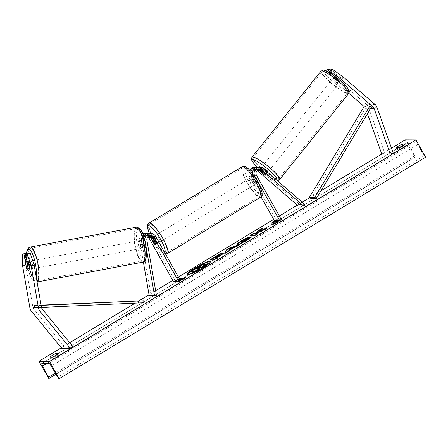<?xml version="1.0" encoding="UTF-8"?>
<svg xmlns="http://www.w3.org/2000/svg" width="448" height="448" viewBox="0 0 448 448"><rect width="100%" height="100%" fill="white"/><g stroke="black" fill="none" stroke-linecap="round" stroke-linejoin="round"><path stroke-width="0.34" stroke-dasharray="2.24 1.68" d="M149.766 235.53A3.998 3.853 90.3 0 0 145.046 240.122L146.076 246.064A3.998 1.053 79.4 0 1 145.55 247.626A3.998 1.053 79.4 0 1 145.494 247.632A3.998 1.053 79.4 0 1 144.368 246.053L143.338 240.117A3.998 3.853 -89.7 0 1 148.91 235.855M143.242 234.97A5.998 5.779 -89.7 0 0 141.439 240.47L142.47 246.411A3.998 1.053 -100.6 0 0 143.601 247.99A3.998 1.053 -100.6 0 0 143.651 247.985A3.998 1.053 -100.6 0 0 144.183 246.417L143.153 240.481A5.998 5.779 90.3 0 1 143.774 236.522M146.076 246.064L144.183 246.417M145.208 241.864L146.076 246.876M142.856 233.968A5.998 5.779 90.3 0 0 139.625 240.464L143.366 262.013M155.652 236.404L153.832 236.393A5.998 5.779 90.3 0 0 148.87 233.414M156.414 295.165L149.178 295.495M147.997 236.527A3.998 3.853 90.3 0 0 141.518 240.106L151.071 295.142M180.466 280.627L175.123 280.599L150.31 236.376A5.998 5.779 90.3 0 0 145.342 233.397M175.123 280.599L173.46 281.607M153.832 236.393L157.13 242.267A3.998 0.918 58.8 0 1 157.181 243.611A3.998 0.918 58.8 0 1 155.422 242.256L152.124 236.387L150.31 236.376M148.014 233.475A5.998 5.779 -89.7 0 1 152.124 236.387M155.467 243.275L157.13 242.267M153.832 243.219L155.422 242.256M144.368 246.053L142.47 246.411M27.059 253.725L29.462 267.574A3.998 1.053 -100.6 0 0 30.587 269.153A3.998 1.053 -100.6 0 0 30.643 269.147A3.998 1.053 -100.6 0 0 31.17 267.579L28.134 268.15M22.596 265.765L25.631 265.194L32.962 307.434A3.198 3.08 90.3 0 0 33.639 308.93L63.986 346.17L61.634 348.236M25.631 265.194L25.435 253.4M31.17 267.579L28.711 253.417M72.537 346.214L63.986 346.17M29.462 267.574L26.533 268.122M327.757 69.356L334.785 77.022L332.814 79.481L325.78 71.814L327.348 71.82L338.01 81.032A3.998 0.678 -141.3 0 0 340.049 82.057A3.998 0.678 -141.3 0 0 340.206 82.001A3.998 0.678 -141.3 0 0 339.718 81.038L331.789 74.183M338.01 81.032L339.982 78.574A3.998 0.678 -141.3 0 0 342.02 79.598A3.998 0.678 -141.3 0 0 342.182 79.542A3.998 0.678 -141.3 0 0 341.69 78.579L331.033 69.373M332.814 79.481L348.818 93.307M364.157 106.557L364.594 106.938A3.198 3.08 -89.7 0 1 365.512 108.287L367.45 113.747M334.785 77.022L366.565 104.474A6.395 6.166 -89.7 0 1 368.407 107.184L384.642 152.953L381.752 154.056L391.479 148.165M393.193 152.992L384.642 152.953M325.78 71.814L326.385 71.064M330.338 70.241L339.982 78.574M339.718 81.038L341.69 78.579M263.329 174.104L264.522 172.62A3.998 0.678 -141.3 0 0 266.56 173.65A3.998 0.678 -141.3 0 0 266.717 173.594A3.998 0.678 -141.3 0 0 266.23 172.631L261.761 168.767A5.998 5.779 -89.7 0 0 258.093 167.378M257.236 167.44A5.998 5.779 90.3 0 1 260.053 168.762L264.522 172.62M254.565 167.362A5.998 5.779 -89.7 0 1 258.233 168.75L299.645 204.529L304.987 204.551M254.464 176.406L253.07 176.4A5.998 5.779 -89.7 0 1 252.286 173.348M258.132 169.826A3.998 3.853 90.3 0 0 253.025 175.381L256.318 181.255A3.998 0.918 -121.2 0 0 258.082 182.61A3.998 0.918 -121.2 0 0 258.031 181.266L254.733 175.392A3.998 3.853 -89.7 0 1 258.989 169.495M298.413 206.063L299.645 204.529M274.361 220.606L276.024 219.598L251.205 175.375A3.998 3.853 -89.7 0 1 257.001 170.29L257.23 170.486M261.038 196.868L249.542 176.383A5.998 5.779 -89.7 0 1 249.637 170.178M281.366 219.626L276.024 219.598M253.07 176.4L256.362 182.274A3.998 0.918 58.8 0 1 256.413 183.618A3.998 0.918 58.8 0 1 254.654 182.263L251.356 176.389L249.542 176.383M250.846 171.55A5.998 5.779 90.3 0 0 251.356 176.389M264.998 174.166L266.23 172.631M258.031 181.266L256.362 182.274M256.318 181.255L254.654 182.263M158.418 241.338A3.998 0.918 58.8 0 1 158.514 242.805A3.998 0.918 58.8 0 1 155.378 239.378A3.998 0.918 58.8 0 1 154.375 235.962A3.998 0.918 58.8 0 1 156.234 237.44M155.579 243.667L157.578 242.458A3.998 0.918 -121.2 0 0 156.514 239.994A3.998 0.918 -121.2 0 0 154.806 237.524L152.891 238.683M151.312 238.728L153.311 237.518A3.998 0.918 -121.2 0 0 154.375 239.982A3.998 0.918 -121.2 0 0 156.083 242.452L154.084 243.662M254.083 181.003A3.998 0.918 58.8 0 1 255.08 184.425A3.998 0.918 58.8 0 1 251.944 180.998A3.998 0.918 58.8 0 1 250.947 177.576A3.998 0.918 58.8 0 1 254.083 181.003M255.08 184.425L258.082 182.61A3.998 0.918 58.8 0 0 258.143 181.658L256.144 182.868A3.998 0.918 -121.2 0 0 255.08 180.404A3.998 0.918 -121.2 0 0 253.378 177.934L255.377 176.725A3.998 0.918 58.8 0 0 253.943 175.767A3.998 0.918 58.8 0 0 253.876 176.719L251.882 177.923A3.998 0.918 -121.2 0 0 252.946 180.393A3.998 0.918 -121.2 0 0 254.649 182.862L256.648 181.653A3.998 0.918 58.8 0 0 258.082 182.61L256.413 183.618M258.143 181.658L255.377 176.725M253.876 176.719L256.648 181.653M156.083 242.452L153.311 237.518M154.806 237.524L157.578 242.458M253.378 177.934L256.144 182.868M254.649 182.862L251.882 177.923M250.281 182A3.998 0.918 58.8 0 1 249.278 178.584A3.998 0.918 58.8 0 1 252.42 182.011A3.998 0.918 58.8 0 1 253.417 185.427A3.998 0.918 58.8 0 1 250.281 182M159.18 238.381A3.998 0.918 -121.2 0 0 156.038 234.954A3.998 0.918 -121.2 0 0 157.041 238.375A3.998 0.918 -121.2 0 0 160.177 241.797A3.998 0.918 -121.2 0 0 159.18 238.381M153.698 238.358A16.514 3.802 -121.2 0 0 166.65 252.51A16.514 3.802 -121.2 0 0 162.523 238.398A16.514 3.802 -121.2 0 0 149.565 224.246A16.514 3.802 -121.2 0 0 153.698 238.358M255.763 182.028A16.514 3.802 58.8 0 1 259.89 196.14A16.514 3.802 58.8 0 1 246.938 181.983A16.514 3.802 58.8 0 1 242.805 167.877A16.514 3.802 58.8 0 1 255.763 182.028M32.105 268.867A3.998 1.053 79.4 0 1 30.374 265.026A3.998 1.053 79.4 0 1 30.688 260.999A3.998 1.053 79.4 0 1 30.738 260.999A3.998 1.053 79.4 0 1 32.474 264.835A3.998 1.053 79.4 0 1 32.161 268.862A3.998 1.053 79.4 0 1 32.105 268.867M30.548 262.338A3.998 1.053 79.4 0 1 31.522 267.96L30.548 262.338L27.238 262.959M28.106 268.598L31.522 267.96M30.027 267.949A3.998 1.053 79.4 0 1 29.047 262.332L30.027 267.949L26.611 268.593M25.637 262.97L29.047 262.332M142.083 248.27A3.998 1.053 79.4 0 1 140.347 244.429A3.998 1.053 79.4 0 1 140.666 240.408A3.998 1.053 79.4 0 1 140.717 240.402A3.998 1.053 79.4 0 1 142.453 244.244A3.998 1.053 79.4 0 1 142.134 248.265A3.998 1.053 79.4 0 1 142.083 248.27M143.774 246.938L142.8 241.315A3.998 1.053 79.4 0 1 143.774 246.938L146.048 246.512A3.998 1.053 79.4 0 1 145.55 247.626A3.998 1.053 79.4 0 1 145.494 247.632A3.998 1.053 79.4 0 1 144.553 246.506L142.279 246.932A3.998 1.053 79.4 0 1 141.299 241.31L142.279 246.932M142.8 241.315L145.074 240.89A3.998 1.053 79.4 0 0 144.127 239.764A3.998 1.053 79.4 0 0 144.077 239.77A3.998 1.053 79.4 0 0 143.578 240.884L141.299 241.31M146.048 246.512L145.074 240.89M143.578 240.884L144.553 246.506M138.818 240.755A3.998 1.053 79.4 0 1 140.554 244.597A3.998 1.053 79.4 0 1 140.241 248.623A3.998 1.053 79.4 0 1 140.185 248.629A3.998 1.053 79.4 0 1 138.454 244.787A3.998 1.053 79.4 0 1 138.768 240.761A3.998 1.053 79.4 0 1 138.818 240.755M34.003 268.514A3.998 1.053 -100.6 0 0 34.054 268.509A3.998 1.053 -100.6 0 0 34.373 264.482A3.998 1.053 -100.6 0 0 32.637 260.641A3.998 1.053 -100.6 0 0 32.581 260.646A3.998 1.053 -100.6 0 0 32.267 264.673A3.998 1.053 -100.6 0 0 34.003 268.514M30.498 248.326A16.514 4.34 -100.6 0 0 30.279 248.343A16.514 4.34 -100.6 0 0 28.98 264.964A16.514 4.34 -100.6 0 0 36.142 280.829A16.514 4.34 -100.6 0 0 36.361 280.812A16.514 4.34 -100.6 0 0 37.66 264.186A16.514 4.34 -100.6 0 0 30.498 248.326M142.324 260.943A16.514 4.34 79.4 0 1 135.162 245.078A16.514 4.34 79.4 0 1 136.466 228.458A16.514 4.34 79.4 0 1 136.685 228.441A16.514 4.34 79.4 0 1 143.842 244.306A16.514 4.34 79.4 0 1 142.542 260.926A16.514 4.34 79.4 0 1 142.324 260.943M187.376 274.546A13.485 1.831 -29.3 0 0 187.404 274.753A13.485 1.831 -29.3 0 0 202.77 268.173A13.485 1.831 -29.3 0 0 210.93 261.554A13.485 1.831 -29.3 0 0 210.762 261.419M320.958 190.803L309.68 197.624M302.198 202.143L297.304 205.106M279.322 215.975L273.678 219.391M178.422 276.976L172.777 280.392M155.646 290.746L149.044 294.739M139.115 300.742L135.117 303.156M69.686 342.714L61.281 347.799M180.197 280.14L179.402 280.622L180.275 280.28M179.782 279.406L178.192 279.395L179.374 278.678M406.123 146.194A5.001 0.678 150.7 0 1 403.536 148.008A5.001 0.678 150.7 0 1 400.126 149.817L397.348 149.806A5.001 0.678 150.7 0 1 403.346 146.182L406.123 146.194L404.958 144.122M59.802 355.572L57.025 355.561A5.001 0.678 -29.3 0 0 51.033 359.184L53.81 359.195A5.001 0.678 -29.3 0 0 57.215 357.386A5.001 0.678 -29.3 0 0 59.802 355.572L58.638 353.5M405.222 139.86L415.139 157.136A1.798 0.414 -121.2 0 0 415.195 157.119A1.798 0.414 -121.2 0 0 414.826 155.725L408.901 144.609A3.399 0.784 58.8 0 1 408.195 141.971A3.399 0.784 58.8 0 1 408.307 141.943L415.145 141.977A3.399 0.784 58.8 0 1 417.547 144.648L424.105 155.77A1.798 0.414 -121.2 0 0 425.376 157.186L425.6 157.186M414.915 157.136L48.614 378.594M53.81 359.195L52.646 357.123M51.033 359.184L49.868 357.106M57.025 355.561L56.672 354.928M403.346 146.182L402.993 145.55M397.348 149.806L396.189 147.734M400.126 149.817L398.966 147.745M191.554 271.41L202.675 264.964L205.111 264.337M204.635 265.003L203.437 265.922L208.118 264.001M198.806 268.845L198.24 269.186L199.534 269.192M202.675 264.964L202.485 264.617M198.24 269.186L198.044 268.839M203.437 265.922L203.246 265.574M181.591 279.759L178.382 279.742L178.192 279.395M178.382 279.742L179.57 279.026M181.524 279.798L179.592 280.963L184.257 279.16L185.584 277.34L185.394 276.998M185.584 277.34L184.789 277.827M184.257 279.16L184.061 278.818M179.592 280.963L179.402 280.622M278.029 221.458L278.824 220.97L277.497 222.79L277.301 222.443M277.497 222.79L272.832 224.594L272.642 224.252M272.832 224.594L274.764 223.429M274.831 223.39L271.622 223.373L271.432 223.026M272.188 223.031L271.622 223.373M278.824 220.97L278.634 220.623M259.745 231.33L262.948 228.267L262.758 227.926M257.158 233.705L258.026 232.887L262.959 230.866L267.394 228.189L267.198 227.842M267.394 228.189L265.009 229.163M262.959 230.866L262.769 230.524M258.026 232.887L257.83 232.54M250.858 235.581L250.292 235.922L254.57 235.939L258.261 233.71L258.065 233.363M258.261 233.71L257.499 233.705M254.57 235.939L254.374 235.598M250.292 235.922L250.102 235.575M262.948 228.267L261.43 229.186M222.863 253.422L223.132 253.506L222.936 253.165M222.874 253.422L222.869 253.417C223.636 253.579 222.242 254.738 218.686 256.894L216.86 257.998M217.319 257.998L218.081 258.003L217.885 257.656M218.081 258.003L214.385 260.232L214.194 259.89M214.385 260.232L210.112 260.215L209.922 259.868M210.112 260.215L210.678 259.874M219.324 255.685L214.799 257.986M250.314 237.838L251.541 237.233L246.607 240.806C242.318 243.342 239.294 244.72 237.53 244.95L237.188 244.591M247.475 237.894L248.858 237.278L248.662 236.936M248.858 237.278L246.77 238.963L246.579 238.616M246.77 238.963L243.359 240.722C241.433 241.926 240.75 242.57 241.31 242.648M251.541 237.233L251.35 236.891M238.011 245.493L239.77 244.888L235.833 247.268L234.114 247.845L228.95 250.97L228.76 250.622M228.95 250.97L228.771 251.535L228.575 251.194M228.771 251.535L224.963 253.842L224.767 253.495M224.963 253.842L225.204 253.232M239.77 244.888L239.574 244.546M235.833 247.268L235.642 246.921M234.114 247.845L233.918 247.503M232.137 248.483L229.454 249.368L229.169 250.275M229.454 249.368L229.258 249.021M196.846 268.834L196.28 269.175L197.31 269.181L199.752 267.702L201.225 266.504L200.603 266.683M201.113 266.185L201.214 266.504M197.31 269.181L197.114 268.834M196.28 269.175L196.084 268.828M339.063 83.289A3.998 0.678 38.7 0 1 335.35 80.993A3.998 0.678 38.7 0 1 332.982 78.226A3.998 0.678 38.7 0 1 333.138 78.17A3.998 0.678 38.7 0 1 336.851 80.466A3.998 0.678 38.7 0 1 339.22 83.233A3.998 0.678 38.7 0 1 339.063 83.289M333.978 77.974L336.196 75.214A3.998 0.678 38.7 0 1 335.944 74.542A3.998 0.678 38.7 0 1 336.101 74.486A3.998 0.678 38.7 0 1 337.697 75.219L341.925 78.87A3.998 0.678 38.7 0 1 342.182 79.542A3.998 0.678 38.7 0 1 342.02 79.598A3.998 0.678 38.7 0 1 340.43 78.865L338.206 81.631A3.998 0.678 38.7 0 1 333.978 77.974L338.206 81.631M336.196 75.214L340.43 78.865M341.925 78.87L339.702 81.637L335.474 77.986A3.998 0.678 38.7 0 1 339.702 81.637M335.474 77.986L337.697 75.219M267.714 172.351A3.998 0.678 38.7 0 1 267.702 172.362A3.998 0.678 38.7 0 1 267.546 172.418A3.998 0.678 38.7 0 1 263.833 170.122A3.998 0.678 38.7 0 1 261.47 167.356L259.246 170.122M265.21 172.609A3.998 0.678 38.7 0 1 260.982 168.952L265.21 172.609L263.732 174.451M259.504 170.794L260.982 168.952M262.478 168.958A3.998 0.678 38.7 0 1 266.711 172.614L262.478 168.958L261.044 170.75M265.227 174.457L266.711 172.614M268.778 170.884A3.998 0.678 38.7 0 1 265.07 168.588A3.998 0.678 38.7 0 1 262.702 165.822A3.998 0.678 38.7 0 1 262.858 165.766A3.998 0.678 38.7 0 1 266.571 168.062A3.998 0.678 38.7 0 1 268.94 170.828A3.998 0.678 38.7 0 1 268.778 170.884M331.906 79.71A3.998 0.678 -141.3 0 0 331.75 79.766A3.998 0.678 -141.3 0 0 334.118 82.533A3.998 0.678 -141.3 0 0 337.831 84.823A3.998 0.678 -141.3 0 0 337.988 84.767A3.998 0.678 -141.3 0 0 335.619 82.001A3.998 0.678 -141.3 0 0 331.906 79.71M322.638 71.702A16.514 2.806 -141.3 0 0 321.989 71.932A16.514 2.806 -141.3 0 0 331.766 83.356A16.514 2.806 -141.3 0 0 347.099 92.831A16.514 2.806 -141.3 0 0 347.749 92.602A16.514 2.806 -141.3 0 0 337.971 81.178A16.514 2.806 -141.3 0 0 322.638 71.702M253.59 157.758A16.514 2.806 38.7 0 1 268.923 167.233A16.514 2.806 38.7 0 1 278.701 178.657A16.514 2.806 38.7 0 1 278.046 178.886A16.514 2.806 38.7 0 1 262.718 169.417A16.514 2.806 38.7 0 1 252.935 157.987A16.514 2.806 38.7 0 1 253.59 157.758M41.496 307.395L143.853 302.764M138.426 300.742L138.505 302.736M39.906 307.468L39.827 305.469L34.485 305.441L41.104 305.144M39.827 305.469L41.154 305.407M34.563 307.44L34.485 305.441M364.594 106.938L371.538 106.971L366.195 106.943L310.974 198.464M366.195 106.943L364.56 105.885M141.439 240.47L139.625 240.464M144.889 240.486L143.153 240.481M146.866 240.134L145.046 240.122M143.338 240.117L141.518 240.106M41.513 307.474L32.962 307.434M42.19 308.969L33.639 308.93M375.116 104.518L366.565 104.474M370.726 108.315L365.512 108.287M376.953 107.223L368.407 107.184M260.053 168.762L258.233 168.75M263.581 168.778L261.761 168.767M256.547 175.403L254.733 175.392M257.443 170.29L257.001 170.29M253.025 175.381L251.205 175.375M149.307 233.419A15.798 3.634 -121.2 0 0 152.225 239.366A15.798 3.634 -121.2 0 0 164.814 252.734M167.317 253.607A17.797 4.099 58.8 0 1 153.356 238.353A17.797 4.099 58.8 0 1 148.904 223.149M242.144 166.779A17.797 4.099 -121.2 0 0 246.596 181.983A17.797 4.099 -121.2 0 0 260.557 197.232M248.791 180.981A15.798 3.634 58.8 0 1 245.353 167.35A15.798 3.634 58.8 0 1 257.236 181.02A15.798 3.634 58.8 0 1 260.674 194.645A15.798 3.634 58.8 0 1 248.791 180.981M26.589 253.406A15.798 4.15 -100.6 0 0 28.459 270.508A15.798 4.15 -100.6 0 0 34.121 280.476A15.798 4.15 -100.6 0 0 36.198 276.87M37.066 281.876A17.797 4.676 79.4 0 1 36.596 282.066A17.797 4.676 79.4 0 1 36.361 282.089A17.797 4.676 79.4 0 1 28.644 264.998A17.797 4.676 79.4 0 1 30.044 247.089M136.226 227.203A17.797 4.676 -100.6 0 0 134.826 245.112A17.797 4.676 -100.6 0 0 142.542 262.203A17.797 4.676 -100.6 0 0 142.778 262.181M138.701 228.794A15.798 4.15 79.4 0 1 145.622 244.356A15.798 4.15 79.4 0 1 144.099 259.879A15.798 4.15 79.4 0 1 137.178 244.317A15.798 4.15 79.4 0 1 138.701 228.794M408.307 141.943L42.006 363.401M415.145 141.977L48.843 363.434M415.139 157.136L48.838 378.594M425.376 157.186L59.074 378.644M424.105 155.77L57.803 377.227M417.547 144.648L51.246 366.106M408.901 144.609L46.967 363.423M414.826 155.725L55.345 373.061M204.859 264.253L204.663 263.911M204.87 264.253L204.674 263.911M197.865 267.59L197.669 267.243M218.686 256.894L218.49 256.547M219.223 255.651L219.033 255.31L219.234 255.651M216.53 256.939L216.339 256.592M246.607 240.806L246.417 240.458M237.53 244.95L237.334 244.602L237.518 244.95M243.359 240.722L243.163 240.374M199.752 267.702L199.556 267.361M324.408 70.627A15.798 2.682 -141.3 0 0 331.878 80.707A15.798 2.682 -141.3 0 0 347.799 90.832A15.798 2.682 -141.3 0 0 340.323 80.752A15.798 2.682 -141.3 0 0 324.408 70.627M348.746 93.402A17.797 3.024 38.7 0 1 348.046 93.649A17.797 3.024 38.7 0 1 331.526 83.44A17.797 3.024 38.7 0 1 320.992 71.131M251.938 157.186A17.797 3.024 -141.3 0 0 262.478 169.501A17.797 3.024 -141.3 0 0 278.992 179.71A17.797 3.024 -141.3 0 0 279.698 179.458M276.511 179.95A15.798 2.682 38.7 0 1 276.282 179.967A15.798 2.682 38.7 0 1 257.662 167.395M142.134 248.265L143.651 247.985M148.859 235.413L150.674 235.424M147.151 235.407L145.331 235.396M158.514 242.805L157.181 243.611M30.643 269.147L32.161 268.862M340.206 82.001L339.22 83.233M258.082 169.378L259.902 169.389M256.374 169.372L254.554 169.361M267.702 172.362L266.717 173.594M149.223 233.419L152.146 239.333L157.024 246.837L159.824 250.208L163.369 253.26L165.536 254.016M154.375 235.962L152.124 237.322M250.947 177.576L253.943 175.767M249.278 178.584L156.038 234.954M259.89 196.14L166.65 252.51M242.805 167.877L149.565 224.246M253.417 185.427L160.177 241.797M26.432 253.406L26.46 259.711L27.266 265.653L29.31 273.543L31.097 277.777L32.698 280.252L36.008 282.122L37.083 281.977M27.014 261.688L30.688 260.999M140.666 240.408L144.077 239.77M140.241 248.623L34.054 268.509M136.466 228.458L30.279 248.343M142.542 260.926L36.361 280.812M138.768 240.761L32.581 260.646M187.404 274.753L187.214 274.411M41.894 363.429L408.195 141.971M56.05 374.254L415.195 157.119M210.93 261.554L210.734 261.206M236.975 244.479L237.171 244.826M257.611 167.401L267.87 175.706L273.034 178.903L277.026 180.398M332.982 78.226L335.944 74.542M262.702 165.822L331.75 79.766M278.701 178.657L347.749 92.602M252.935 157.987L321.989 71.932M268.94 170.828L337.988 84.767"/><path stroke-width="0.67" d="M148.91 235.855A3.998 3.853 -89.7 0 1 150.461 237.39L148.641 237.384L173.46 281.607L178.802 281.63L180.466 280.627L155.652 236.404A5.998 5.779 90.3 0 0 144.967 240.486L145.208 241.864M146.076 246.876L154.521 295.523L149.178 295.495L143.366 262.013M150.685 233.425L148.87 233.414A5.998 5.779 90.3 0 0 143.774 236.522M178.802 281.63L153.983 237.406A3.998 3.853 90.3 0 0 146.866 240.134L156.414 295.165L154.521 295.523M150.461 237.39L153.754 243.264A3.998 0.918 -121.2 0 0 155.518 244.619A3.998 0.918 -121.2 0 0 155.467 243.275L152.169 237.401A3.998 3.853 90.3 0 0 149.766 235.53M148.641 237.384A3.998 3.853 90.3 0 0 147.997 236.527M143.242 234.97A5.998 5.779 -89.7 0 1 147.157 233.408L145.342 233.397A5.998 5.779 90.3 0 0 142.856 233.968M147.157 233.408A5.998 5.779 -89.7 0 1 148.014 233.475M23.968 253.977L22.4 253.966L27.003 253.406L23.968 253.977L26.426 268.139A3.998 1.053 -100.6 0 0 27.558 269.718A3.998 1.053 -100.6 0 0 27.608 269.713A3.998 1.053 -100.6 0 0 28.134 268.15L25.676 253.982L30.279 253.422L25.676 253.982M27.003 253.406L27.059 253.725M30.279 253.422L34.182 265.238L41.513 307.474A3.198 3.08 90.3 0 0 42.19 308.969L72.537 346.214L70.185 348.281L61.634 348.236L31.287 310.996A6.395 6.166 90.3 0 1 29.926 308L22.596 265.765L22.4 253.966M34.182 265.238L31.147 265.804L38.478 308.039A6.395 6.166 90.3 0 0 39.838 311.035L70.185 348.281M31.147 265.804L27.25 253.988M348.818 93.307L364.157 106.557M341.365 79.52L373.139 106.977A3.198 3.08 -89.7 0 1 374.063 108.332L390.298 154.101L393.193 152.992L376.953 107.223A6.395 6.166 -89.7 0 0 375.116 104.518L343.336 77.062L332.601 69.378L331.033 69.373L329.062 71.831L330.63 71.837L341.365 79.52L343.336 77.062M331.789 74.183L329.062 71.831M332.601 69.378L330.63 71.837M367.45 113.747L381.752 154.056L320.958 190.803M390.298 154.101L381.752 154.056M327.516 71.618L329.325 69.362L327.757 69.356L326.385 71.064M329.325 69.362L330.338 70.241M258.989 169.495A3.998 3.853 -89.7 0 1 260.529 170.307L264.998 174.166A3.998 0.678 38.7 0 1 265.485 175.129A3.998 0.678 38.7 0 1 265.328 175.185A3.998 0.678 38.7 0 1 263.29 174.16L263.329 174.104M303.755 206.091L262.343 170.313A3.998 3.853 -89.7 0 0 256.547 175.403L281.366 219.626L279.703 220.629L254.884 176.406A5.998 5.779 -89.7 0 1 263.581 168.778L304.987 204.551L303.755 206.091L298.413 206.063L257.23 170.486M252.286 173.348A5.998 5.779 -89.7 0 1 258.093 167.378L259.907 167.39M263.29 174.16L258.821 170.296A3.998 3.853 90.3 0 0 258.132 169.826M249.637 170.178A5.998 5.779 -89.7 0 1 254.565 167.362L256.385 167.373A5.998 5.779 90.3 0 0 250.846 171.55M279.703 220.629L274.361 220.606L261.038 196.868M257.236 167.44A5.998 5.779 90.3 0 0 256.385 167.373M156.234 237.44A3.998 0.918 58.8 0 1 157.511 239.389A3.998 0.918 58.8 0 1 158.418 241.338M152.813 238.734L155.579 243.667A3.998 0.918 58.8 0 1 155.518 244.619A3.998 0.918 58.8 0 1 154.084 243.662L151.312 238.728A3.998 0.918 58.8 0 1 151.379 237.776A3.998 0.918 58.8 0 1 152.813 238.734L152.891 238.683M27.132 262.976L28.106 268.598A3.998 1.053 79.4 0 1 27.608 269.713A3.998 1.053 79.4 0 1 27.558 269.718A3.998 1.053 79.4 0 1 26.611 268.593L25.637 262.97A3.998 1.053 79.4 0 1 26.135 261.856A3.998 1.053 79.4 0 1 26.191 261.85A3.998 1.053 79.4 0 1 27.132 262.976L27.238 262.959M210.762 261.419A13.485 1.831 -29.3 0 0 195.563 268.139A13.485 1.831 -29.3 0 0 187.376 274.546M195.367 267.792A13.485 1.831 -29.3 0 0 187.214 274.411A13.485 1.831 -29.3 0 0 202.574 267.826A13.485 1.831 -29.3 0 0 210.734 261.206A13.485 1.831 -29.3 0 0 195.367 267.792M49.605 361.368L38.92 361.318L48.838 378.594A1.798 0.414 -121.2 0 0 48.899 378.577A1.798 0.414 -121.2 0 0 48.524 377.182L42.599 366.066A3.399 0.784 58.8 0 1 41.894 363.429A3.399 0.784 58.8 0 1 42.006 363.401L48.843 363.434A3.399 0.784 58.8 0 1 51.246 366.106L57.803 377.227A1.798 0.414 -121.2 0 0 59.074 378.644L49.605 361.368L415.906 139.91L405.222 139.86L391.479 148.165M309.68 197.624L302.198 202.143M297.304 205.106L279.322 215.975M273.678 219.391L178.422 276.976M172.777 280.392L155.646 290.746M149.044 294.739L139.115 300.742M135.117 303.156L69.686 342.714M61.281 347.799L38.92 361.318M237.322 244.602C236.281 244.401 237.882 242.984 242.122 240.346L248.662 236.936L246.579 238.616L243.163 240.374C241.237 241.578 240.554 242.222 241.119 242.301L245.448 240.386L247.934 238.566L251.35 236.891L246.417 240.458C242.122 242.995 239.098 244.373 237.334 244.602L236.975 244.479M241.31 242.648L240.923 242.234L241.321 242.648L245.644 240.733L248.13 238.913L247.934 238.566M222.869 253.417L222.678 253.075C223.44 253.232 222.046 254.391 218.49 256.547L216.664 257.65L217.885 257.656L214.194 259.89L209.922 259.868L215.628 256.418C219.184 254.285 221.53 253.17 222.667 253.075L222.936 253.165M259.549 230.983L262.758 227.926L258.378 230.569L255.528 233.352L253.792 233.341L250.102 235.575L254.374 235.598L258.065 233.363L256.962 233.358L257.83 232.54L262.769 230.524L267.198 227.842L259.549 230.983L259.745 231.33L265.009 229.163M49.868 357.106L52.646 357.123A5.001 0.678 -29.3 0 0 56.05 355.314A5.001 0.678 -29.3 0 0 58.638 353.5L55.86 353.483A5.001 0.678 -29.3 0 0 49.868 357.106M398.966 147.745L396.189 147.734A5.001 0.678 150.7 0 1 402.181 144.105L404.958 144.122A5.001 0.678 150.7 0 1 402.371 145.936A5.001 0.678 150.7 0 1 398.966 147.745M181.524 279.798L181.395 279.412L180.197 280.14M181.395 279.412L179.782 279.406M179.374 278.678L180.191 278.191L183.394 278.202L185.394 276.998L184.061 278.818L180.275 280.28M278.634 220.623L277.301 222.443L272.642 224.252L274.635 223.042L271.432 223.026L273.431 221.816L276.634 221.833L278.634 220.623M233.918 247.503L224.767 253.495L226.122 250.068L229.662 247.929L239.574 244.546L235.642 246.921L233.918 247.503M415.906 139.91L425.6 157.186L59.298 378.644M56.672 354.928L55.86 353.483M402.993 145.55L402.181 144.105M203.846 266.588L203.65 266.241L207.922 263.659L208.118 264.001L203.846 266.588L199.858 268.206L199.668 267.859L198.044 268.839L199.343 268.845L199.534 269.192L195.838 271.426L191.554 271.41L191.358 271.062L202.485 264.617L204.674 263.911L205.111 264.337L204.635 265.003M199.858 268.206L198.806 268.845M195.838 271.426L195.642 271.085L191.358 271.062M199.343 268.845L195.642 271.085M203.65 266.241L199.668 267.859M204.674 263.911C205.24 263.967 204.764 264.522 203.246 265.574L207.922 263.659M179.57 279.026L180.382 278.533L180.191 278.191M184.789 277.827L183.59 278.55L183.394 278.202M183.59 278.55L180.382 278.533M274.764 223.429L274.635 223.042M276.634 221.833L276.83 222.18L273.622 222.163L273.431 221.816M273.622 222.163L272.188 223.031M276.83 222.18L278.029 221.458M257.499 233.705L256.962 233.358M261.43 229.186L258.574 230.916L255.718 233.699L253.988 233.688L253.792 233.341M253.988 233.688L250.858 235.581M255.718 233.699L255.528 233.352M258.574 230.916L258.378 230.569M217.319 257.998L216.664 257.65M210.678 259.874L215.824 256.76C219.38 254.626 221.726 253.512 222.863 253.422L222.667 253.075M214.603 257.639L215.734 257.645L219.044 255.31L214.603 257.639L214.799 257.986L215.93 257.992L219.234 255.651M215.93 257.992L215.734 257.645M219.324 255.685L219.033 255.31M237.518 244.95C236.477 244.748 238.078 243.326 242.318 240.694L247.475 237.894M248.13 238.913L250.314 237.838M225.204 253.232L226.318 250.415L226.122 250.068M226.318 250.415L229.852 248.276L229.662 247.929M229.852 248.276L238.011 245.493M228.973 249.934L229.169 250.275L232.137 248.483L231.941 248.136L229.258 249.021L228.973 249.934L231.941 248.136M201.018 266.157L196.084 268.828L197.114 268.834L201.113 266.185M200.603 266.683L196.846 268.834M261.296 167.574L261.47 167.356A3.998 0.678 38.7 0 1 261.626 167.306A3.998 0.678 38.7 0 1 265.3 169.568A3.998 0.678 38.7 0 1 267.714 172.351M260.999 170.806L265.227 174.457A3.998 0.678 38.7 0 1 265.485 175.129A3.998 0.678 38.7 0 1 265.328 175.185A3.998 0.678 38.7 0 1 263.732 174.451L259.504 170.794A3.998 0.678 38.7 0 1 259.246 170.122A3.998 0.678 38.7 0 1 259.403 170.066A3.998 0.678 38.7 0 1 260.999 170.806L261.044 170.75M41.496 307.395L143.853 302.764L143.769 300.765L41.104 305.144M41.154 305.407L143.769 300.765M316.316 198.492L310.974 198.464L309.344 197.406L314.686 197.434L316.316 198.492L371.538 106.971L369.908 105.907L314.686 197.434M369.908 105.907L364.56 105.885L309.344 197.406M153.983 237.406L152.169 237.401M39.838 311.035L31.287 310.996M38.478 308.039L29.926 308M373.139 106.977L371.538 106.971M374.063 108.332L370.726 108.315M254.884 176.406L254.464 176.406M262.343 170.313L260.529 170.307M258.821 170.296L257.443 170.29M164.814 252.734A15.798 3.634 -121.2 0 0 160.664 239.406A15.798 3.634 -121.2 0 0 149.923 226.089A15.798 3.634 -121.2 0 0 149.307 233.419M149.223 233.419L147.375 226.85L147.655 224.672L148.904 223.149A17.797 4.099 58.8 0 1 162.865 238.403A17.797 4.099 58.8 0 1 167.317 253.607L260.557 197.232A17.797 4.099 -121.2 0 0 256.105 182.028A17.797 4.099 -121.2 0 0 242.144 166.779C246.742 164.718 252.129 172.547 257.314 181.048C264.006 194.18 262.422 195.356 260.557 197.232M36.198 276.87A15.798 4.15 -100.6 0 0 34.474 259.65A15.798 4.15 -100.6 0 0 28.728 249.39A15.798 4.15 -100.6 0 0 26.589 253.406M26.432 253.406L27.082 250.141L28.28 248.063L30.044 247.089A17.797 4.676 79.4 0 1 30.279 247.066A17.797 4.676 79.4 0 1 37.822 263.217A17.797 4.676 79.4 0 1 37.066 281.876M36.596 282.066L142.778 262.181A17.797 4.676 -100.6 0 0 144.183 244.272A17.797 4.676 -100.6 0 0 136.466 227.181A17.797 4.676 -100.6 0 0 136.226 227.203L30.044 247.089M46.967 363.423L42.599 366.066M55.345 373.061L48.524 377.182M215.824 256.76L215.628 256.418M217.678 256.934L217.487 256.586M242.318 240.694L242.122 240.346M241.321 242.648L241.13 242.301M245.644 240.733L245.448 240.386M198.705 267.714L198.509 267.366M348.746 93.402C349.462 92.086 349.474 90.916 348.785 89.897C347.581 87.702 345.106 84.941 341.359 81.614C332.713 73.679 323.025 69.037 323.182 70.162L320.992 71.131A17.797 3.024 38.7 0 1 321.692 70.885A17.797 3.024 38.7 0 1 338.212 81.094A17.797 3.024 38.7 0 1 348.746 93.402L279.698 179.458A17.797 3.024 -141.3 0 0 269.164 167.149A17.797 3.024 -141.3 0 0 252.644 156.94A17.797 3.024 -141.3 0 0 251.938 157.186L251.395 159.068L251.91 160.709L253.854 163.486L257.611 167.401M257.662 167.395A15.798 2.682 38.7 0 1 252.89 159.757A15.798 2.682 38.7 0 1 268.458 169.585A15.798 2.682 38.7 0 1 276.511 179.95M148.904 223.149L242.144 166.779M152.124 237.322L151.379 237.776M165.536 254.016L167.317 253.607M136.226 227.203L136.814 227.147C143.052 229.27 143.349 235.788 145.561 243.617L146.502 253.865C146.098 260.775 144.816 261.402 142.778 262.181M26.135 261.856L27.014 261.688M48.899 378.577L56.05 374.254M320.992 71.131L251.938 157.186M277.026 180.398L277.502 180.426C277.9 180.617 278.634 180.298 279.698 179.458M259.582 169.702L259.246 170.122"/></g></svg>
